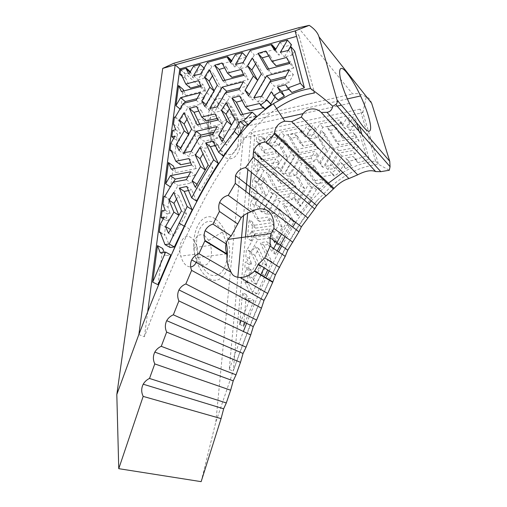 <?xml version="1.0" encoding="UTF-8"?>
<svg xmlns="http://www.w3.org/2000/svg" width="507" height="507" viewBox="0 0 507 507"><rect width="100%" height="100%" fill="white"/><g stroke="black" fill="none" stroke-linecap="round" stroke-linejoin="round"><path stroke-width="0.38" stroke-dasharray="2.54 1.9" d="M204.384 235.406L208.669 240.324L210.62 245.356C212.465 254.375 211.153 260.769 206.679 264.54C201.621 266.505 197.61 263.108 194.65 254.349L193.769 248.512C194.314 237.327 197.85 232.954 204.384 235.406M226.299 242.935L222.465 231.997C220.38 228.042 217.934 225.133 215.133 223.257C205.848 216.502 195.613 228.315 196.634 246.155C197.153 259.546 203.77 272.474 211.172 275.187C219.354 277.044 224.62 271.67 226.965 259.058M196.184 262.417C198.148 258.006 198.427 252.93 197.014 247.188C195.683 242.492 193.579 239.215 190.708 237.358C183.876 232.656 177.33 244.52 180.745 256.143C182.97 263.241 186.284 266.834 190.683 266.916M215.57 219.151C221.166 223.143 225.266 229.893 227.877 239.405C232.035 255.053 228.727 273.178 220.311 278.616C211.97 284.3 200.126 274.851 195.727 257.778C188.699 233.011 202.198 208.808 215.57 219.151M371.644 103.225C370.421 99.467 368.621 97.42 366.231 97.09C361.567 94.029 357.017 92.971 352.568 93.922L298.477 27.79M331.572 186.037C339.963 178.673 349.234 172.976 359.368 168.958C365.636 166.569 372.018 165.029 378.52 164.344L389.294 170.251M342.852 172.5C353.297 166.182 364.222 162.392 375.636 161.125L378.52 164.344L362.847 112.643L366.231 97.09M227.947 102.566C232.954 107.345 236.687 114.233 239.158 123.239C243.24 138.525 240.483 154.673 232.859 158.083C225.304 161.739 214.334 150.782 210.031 134.216C203.085 109.721 215.412 89.815 227.947 102.566M227.554 106.236C218.916 97.845 209.511 106.565 210.633 123.296C211.425 141.212 223.53 158.14 231.781 153.995C240.147 150.465 241.174 129.462 233.917 115.07L227.554 106.236M217.364 118.004L221.071 122.986L223.036 128.17C224.886 136.865 223.79 142.543 219.746 145.211C215.152 146.098 211.419 142.226 208.561 133.588L207.648 127.834C208.054 117.561 211.292 114.284 217.364 118.004M204.289 121.04C197.888 115.14 191.9 125.02 195.284 136.535C198.161 145.072 201.944 148.887 206.628 147.981C210.747 145.313 211.882 139.679 210.031 131.079C208.77 126.636 206.856 123.29 204.289 121.04M201.146 481.65L215.855 421.881L233.233 371.023M245.489 236.991L233.239 371.023C260.097 293.046 288.128 236.142 317.331 200.316M237.827 277.266L229.234 369.476L233.239 371.023C245.686 336.065 258.025 305.277 270.256 278.66C285.035 246.047 300.733 219.943 317.35 200.335L330.856 186.658M173.711 63.312L237.504 120.089L352.568 93.922M215.855 421.881L243.341 138.062L237.504 120.089M375.636 161.125L359.957 109.151L362.847 112.643L243.341 138.062M229.234 369.476L243.385 331.496M246.598 323.327C253.285 306.469 259.958 290.834 266.606 276.423L270.256 278.66M269.173 270.934L278.622 251.884M281.753 245.984L292.678 227.06M295.657 222.345L308.769 203.922M311.235 200.867L327.687 183.711M295.099 30.908L299.067 35.686L296.57 36.384M310.525 88.503L314.53 92.971L299.067 35.686M138.861 334.569L144.413 336.711C159.87 295.961 174.953 260.116 189.65 229.183C215.659 171.987 244.628 131.788 276.569 108.593M147.702 311.811L144.413 336.711M164.154 252.271L165.447 255.61L170.777 254.92M158.019 284.719L162.69 248.493M180.676 164.762L175.834 153.691L174.896 153.919L175.821 146.757L179.719 139.748L176.639 140.433L177.45 134.133L180.536 133.436L178.268 127.827L179.161 120.9L180.124 120.704L187.97 107.326L200.778 104.189L204.961 96.672L197.046 98.65M184.345 103.168L180.631 109.493L183.211 89.524M183.87 90.911L186.05 95.506L205.696 90.506L203.13 84.77L200.683 85.404M190.417 88.072L185.651 78.217L184.63 78.522L185.226 73.902L190.968 72.33L190.651 72.862L193.509 78.084L198.022 70.397L204.638 68.584L198.072 79.776L205.082 78.148L211.85 66.613L232.048 61.087L231.68 61.715L234.887 67.038L239.57 59.027L246.63 57.095L239.83 68.724L247.315 66.981L254.324 54.99L275.897 49.084L275.472 49.819L279.065 55.244L283.939 46.885L291.487 44.819M288.198 50.466L284.433 56.923L292.45 55.041L294.732 51.125M291.779 92.458L289.801 89.112L288.863 89.365M277.874 99.923L275.624 95.988L274.997 97.014M264.85 109.214L264.052 107.611L263.355 107.776M249.786 110.9L244.013 100.101L242.093 100.62M242.777 114.367L245.141 118.872L256.662 116.274M223.289 156.01L217.89 144.856L215.348 145.477M196.589 201.152L191.64 189.84L188.496 190.512M170.162 247.511L165.257 235.058L164.407 235.216L165.434 227.244L169.344 220.177L166.283 220.659L167.164 213.859L170.225 213.365L168.007 207.3L169.002 199.593L169.883 199.466L178.039 185.511L191.24 183.084L195.588 175.219L188.034 176.658M173.54 182.076L170.618 187.07L173.343 165.992M174.395 168.444L176.138 172.513L196.386 168.565L193.775 162.139L190.651 162.76M174.921 136.091L179.719 139.748M170.986 143.151L175.821 146.757M171.562 151.479L174.896 153.919M170.979 150.129L175.834 153.691M188.965 158.571L193.775 162.139M191.57 165.035L196.386 168.565M171.227 169.072L176.138 172.513M190.752 171.74L195.588 175.219M186.361 179.668L191.24 183.084M173.096 182.159L178.039 185.511M164.864 196.234L169.883 199.466M163.983 196.361L169.002 199.593M162.956 204.125L168.007 207.3M165.162 210.221L170.225 213.365M162.088 210.735L167.164 213.859M163.286 218.847L166.283 220.659M164.262 217.091L169.344 220.177M160.313 224.214L165.434 227.244M160.44 232.928L164.407 235.216M160.111 232.092L165.257 235.058M186.747 186.475L191.64 189.84M213.244 141.098L217.89 144.856M240.692 114.842L245.141 118.872M239.608 95.95L244.013 100.101M259.73 103.441L264.052 107.611M271.391 91.691L275.624 95.988M285.663 84.713L289.801 89.112M288.407 50.415L292.45 55.041M280.346 52.335L284.433 56.923M279.87 42.239L283.939 46.885M274.952 50.668L279.065 55.244M250.084 50.516L254.324 54.99M243.018 62.608L247.315 66.981M235.489 64.395L239.83 68.724M235.254 54.642L239.57 59.027M230.527 62.716L234.887 67.038M231.319 61.36L231.68 61.715M231.693 60.726L232.048 61.087M207.388 62.386L211.85 66.613M200.563 74.016L205.082 78.148M193.516 75.682L198.072 79.776M204.061 68.052L204.638 68.584M193.497 66.246L198.022 70.397M188.94 73.997L193.509 78.084M189.967 72.248L190.651 72.862M190.283 71.709L190.968 72.33M180.638 69.82L185.226 73.902M182.064 76.265L184.63 78.522M181.05 74.161L185.651 78.217M198.579 80.683L203.13 84.77M201.146 86.444L205.696 90.506M181.405 91.552L186.05 95.506M180.029 108.999L180.631 109.493M200.385 92.648L204.961 96.672M196.171 100.228L200.778 104.189M183.3 103.428L187.97 107.326M175.378 116.921L180.124 120.704M174.414 117.117L179.161 120.9M173.495 124.095L178.268 127.827M175.758 129.729L180.536 133.436M172.659 130.445L177.45 134.133M173.73 138.227L176.639 140.433M160.237 252.79L165.447 255.61M359.957 109.151L251.314 132.574L247.872 169.509M251.402 172.361L254.755 135.635L251.314 132.574M249.406 194.162L247.67 213.162M245.832 191.437L243.582 215.526M245.363 298.915L249.152 300.968L246.332 294.63L243.537 326.178L239.672 324.303L242.542 292.539L245.363 298.915L250.249 298.484L241.129 320.627M251.459 231.401L255.091 233.898L273.584 231.369L269.908 238.132L257.879 239.722L250.933 251.726L250.135 251.802L249.533 258.57L251.814 264.008L249.019 264.331L248.493 270.288L251.288 269.978L247.98 276.055L247.365 283.033L248.138 282.925L253.151 294.035L256.96 293.686L265.022 275.745L261.358 273.495L253.221 291.569L249.393 291.931L244.374 280.751L243.601 280.859L244.235 273.837L247.568 267.721L244.761 268.032L245.299 262.037L248.113 261.707L245.825 256.244L246.44 249.425L247.251 249.349L254.248 237.257L266.333 235.635L270.041 228.815L251.459 231.401L247.448 238.341L249.133 219.645L251.985 225.59L270.523 222.928L267.88 217.085L255.877 218.859L250.965 208.751L250.109 208.909L250.686 202.54L254.026 196.437L251.193 196.906L251.7 191.291L254.533 190.809L252.207 185.663L252.771 179.478L253.658 179.345L260.421 167.69L272.177 165.504L275.757 158.945L257.695 162.386L253.69 169.281L255.313 151.39L256.878 154.413M273.685 248.512L271.929 251.89L266.955 241.655L260.211 242.758L268.159 259.343L264.077 267.728M285.08 236.617L293.959 221.971L290.53 219.322L281.581 234.076M323.922 179.047L327.116 182.026L316.742 183.756L308.148 168.476L315.05 167.018L320.684 176.918L317.471 173.926L311.818 163.983L304.884 165.459L313.497 180.815L323.922 179.047L316.495 186.113L313.123 186.665L308.167 195.258L294.789 212.908L289.44 202.737L282.602 204.023L289.7 217.718M358.943 131.06L366.32 155.998L355.071 159.54L353.183 156.46L345.831 158.019L348.499 162.43L342.694 165.504L340.527 161.879L336.394 168.647L336.718 169.199L331.153 173.147L330.374 171.677L318.421 173.755M354.539 126.148L356.491 122.764L359.419 126.161L357.486 129.519L354.539 126.148L347.308 127.396L353.347 116.927L346.547 118.359L342.371 125.603L338.917 120.533L339.284 119.893L319.746 124.019L313.725 134.431L306.906 135.603L312.756 125.495L306.336 126.851L302.299 133.823L299.162 128.848L299.479 128.303L281.017 132.2L275.181 142.258L268.742 143.354L274.414 133.595L268.342 134.875L264.445 141.586L261.587 136.713L261.859 136.244L256.58 137.359L256.206 141.516L257.138 141.288L261.954 150.452L273.622 148.133L276.214 153.431L258.183 156.936L261.644 159.882L279.585 156.441L276.999 151.162L265.383 153.444L260.573 144.318L259.641 144.539L260.009 140.407L265.262 139.311L264.996 139.774L267.848 144.634L271.714 137.967L277.76 136.713L272.132 146.403L278.539 145.325L284.332 135.337L302.704 131.516L302.387 132.061L305.518 137.01L309.524 130.096L315.912 128.759L310.107 138.798L316.888 137.65L322.864 127.314L342.301 123.264L341.94 123.898L345.375 128.943L349.519 121.762L356.288 120.349L350.299 130.743L357.486 129.519M253.975 235.825L251.111 240.787L252.759 222.205L255.604 228.118L274.053 225.514L271.41 219.702L259.47 221.439L254.558 211.381L253.703 211.539L254.261 205.208L257.575 199.143L254.026 196.437M254.261 205.208L250.686 202.54M253.703 211.539L250.109 208.909M254.558 211.381L250.965 208.751M259.47 221.439L255.877 218.859M271.41 219.702L267.88 217.085M274.053 225.514L270.523 222.928M255.604 228.118L251.985 225.59M252.759 222.205L249.133 219.645M251.111 240.787L247.448 238.341M273.584 231.369L270.041 228.815M269.908 238.132L266.333 235.635M257.879 239.722L254.248 237.257M250.933 251.726L247.251 249.349M250.135 251.802L246.44 249.425M249.533 258.57L245.825 256.244M251.814 264.008L248.113 261.707M249.019 264.331L245.299 262.037M248.493 270.288L244.761 268.032M251.288 269.978L247.568 267.721M247.98 276.055L244.235 273.837M247.365 283.033L243.601 280.859M248.138 282.925L244.374 280.751M253.151 294.035L249.393 291.931M256.96 293.686L253.221 291.569M277.247 250.946L275.504 254.299L270.535 244.12L263.83 245.204L271.771 261.701L268.159 259.343M271.771 261.701L267.721 270.022M263.83 245.204L260.211 242.758M270.535 244.12L266.955 241.655M275.504 254.299L271.929 251.89M327.116 182.026L319.733 189.029L316.387 189.574L311.469 198.098L298.179 215.608L292.843 205.487L286.037 206.755L293.128 220.38M286.037 206.755L282.602 204.023M292.843 205.487L289.44 202.737M298.179 215.608L294.789 212.908M311.469 198.098L308.167 195.258M316.387 189.574L313.123 186.665M319.733 189.029L316.495 186.113M316.742 183.756L313.497 180.815M308.148 168.476L304.884 165.459M315.05 167.018L311.818 163.983M361.878 134.418L369.248 159.223L358.069 162.715L356.18 159.648L348.873 161.182L351.535 165.567L345.768 168.609L343.607 165.003L339.5 171.721L339.823 172.266L334.297 176.176L333.517 174.719L321.628 176.753M333.517 174.719L330.374 171.677M334.297 176.176L331.153 173.147M339.823 172.266L336.718 169.199M339.5 171.721L336.394 168.647M343.607 165.003L340.527 161.879M345.768 168.609L342.694 165.504M351.535 165.567L348.499 162.43M348.873 161.182L345.831 158.019M356.18 159.648L353.183 156.46M358.069 162.715L355.071 159.54M369.248 159.223L366.32 155.998M350.299 130.743L347.308 127.396M356.288 120.349L353.347 116.927M349.519 121.762L346.547 118.359M345.375 128.943L342.371 125.603M341.94 123.898L338.917 120.533M342.301 123.264L339.284 119.893M322.864 127.314L319.746 124.019M316.888 137.65L313.725 134.431M310.107 138.798L306.906 135.603M315.912 128.759L312.756 125.495M309.524 130.096L306.336 126.851M305.518 137.01L302.299 133.823M302.387 132.061L299.162 128.848M302.704 131.516L299.479 128.303M284.332 135.337L281.017 132.2M278.539 145.325L275.181 142.258M272.132 146.403L268.742 143.354M277.76 136.713L274.414 133.595M271.714 137.967L268.342 134.875M267.848 144.634L264.445 141.586M264.996 139.774L261.587 136.713M265.262 139.311L261.859 136.244M260.009 140.407L256.58 137.359M259.641 144.539L256.206 141.516M260.573 144.318L257.138 141.288M265.383 153.444L261.954 150.452M276.999 151.162L273.622 148.133M279.585 156.441L276.214 153.431M257.575 199.143L254.761 199.606L255.255 194.023L258.076 193.554L255.75 188.427L256.295 182.279L257.176 182.152L263.894 170.58L275.586 168.432L279.148 161.923L261.162 165.301L257.195 172.146L258.773 154.362L260.338 157.373M258.773 154.362L255.313 151.39M257.195 172.146L253.69 169.281M261.162 165.301L257.695 162.386M279.148 161.923L275.757 158.945M275.586 168.432L272.177 165.504M263.894 170.58L260.421 167.69M257.176 182.152L253.658 179.345M256.295 182.279L252.771 179.478M255.75 188.427L252.207 185.663M258.076 193.554L254.533 190.809M255.255 194.023L251.7 191.291M254.761 199.606L251.193 196.906M246.332 294.63L242.542 292.539M249.152 300.968L254.013 300.543L250.249 298.484M254.013 300.543L244.982 322.528M259.115 206.78L262.03 212.148L272.582 193.915L264.888 178.939L261.004 185.283L265.928 195.011L259.115 206.78L255.553 204.112L258.469 209.505L269.109 191.139L261.409 176.094L257.486 182.482L262.423 192.254L255.553 204.112M337.155 128.721L330.165 130.356L339.075 145.034L359.178 141.174L356.009 135.667L342.998 138.221L337.155 128.721L334.107 125.4L327.078 127.061L336.002 141.802L356.225 137.866L353.043 132.333L339.963 134.938L334.107 125.4M303.097 146.048L297.793 136.738L291.183 138.291L299.263 152.67L318.244 149.026L315.373 143.639L303.097 146.048L299.846 142.917L294.535 133.569L287.894 135.147L295.987 149.584L315.062 145.87L312.192 140.458L299.846 142.917M280.796 169.338L283.819 174.503L294.333 156.34L286.341 141.941L282.462 148.266L287.583 157.62L280.796 169.338L277.405 166.397L280.434 171.581L291.024 153.291L283.02 138.829L279.116 145.205L284.243 154.597L277.405 166.397M358.937 146.941L338.777 150.725L327.953 169.503L335.045 168.476L342.098 156.232L355.211 153.824L358.937 146.941L355.971 143.665L335.697 147.531L324.791 166.442L331.914 165.396L339.025 153.057L352.213 150.604L355.971 143.665M281.328 183.661L276.22 173.983L269.699 175.359L277.481 190.315L296.196 187.191L293.439 181.588L281.328 183.661L277.912 180.803L272.798 171.081L266.245 172.481L274.034 187.501L292.843 184.314L290.08 178.686L277.912 180.803M275.263 239.418L278.356 245.141L289.224 226.293L281.043 210.38L277.037 216.926L282.279 227.263L275.263 239.418L271.708 236.915L273.469 240.179M297.584 200.74L300.797 206.241L311.615 187.476L303.123 172.171L299.124 178.698L304.568 188.636L297.584 200.74L294.212 197.952L297.425 203.472L308.338 184.567L299.827 169.192L295.803 175.764L301.253 185.752L294.212 197.952M314.258 161.34L317.895 154.648L298.87 158.222L288.312 176.474L294.998 175.511L301.88 163.609L314.258 161.34L311.032 158.266L314.701 151.53L295.581 155.174L284.94 173.552L291.664 172.57L298.598 160.586L311.032 158.266M319.809 162.234L323.136 167.506L333.91 148.83L325.101 134.127L321.121 140.635L326.768 150.186L319.809 162.234L316.615 159.154L319.949 164.452L330.811 145.629L321.977 130.869L317.965 137.422L323.624 147.011L316.615 159.154M292.127 199.65L295.79 192.926L277.031 195.981L266.428 214.309L273.013 213.536L279.927 201.583L292.127 199.65L288.73 196.868L292.425 190.087L273.571 193.205L262.88 211.666L269.502 210.88L276.467 198.839L288.73 196.868M254.85 255.319L251.18 252.955L256.212 263.754L259.888 266.055L252.841 278.267L255.813 284.218L266.733 265.288L258.874 248.747L254.85 255.319L259.248 264.692M262.03 212.148L258.469 209.505M265.928 195.011L262.423 192.254M261.004 185.283L257.486 182.482M264.888 178.939L261.409 176.094M272.582 193.915L269.109 191.139M330.165 130.356L327.078 127.061M342.998 138.221L339.963 134.938M356.009 135.667L353.043 132.333M359.178 141.174L356.225 137.866M339.075 145.034L336.002 141.802M297.793 136.738L294.535 133.569M315.373 143.639L312.192 140.458M318.244 149.026L315.062 145.87M299.263 152.67L295.987 149.584M291.183 138.291L287.894 135.147M283.819 174.503L280.434 171.581M287.583 157.62L284.243 154.597M282.462 148.266L279.116 145.205M286.341 141.941L283.02 138.829M294.333 156.34L291.024 153.291M338.777 150.725L335.697 147.531M355.211 153.824L352.213 150.604M342.098 156.232L339.025 153.057M335.045 168.476L331.914 165.396M327.953 169.503L324.791 166.442M276.22 173.983L272.798 171.081M293.439 181.588L290.08 178.686M296.196 187.191L292.843 184.314M277.481 190.315L274.034 187.501M269.699 175.359L266.245 172.481M278.356 245.141L274.807 242.669L285.764 223.682L277.576 207.68L273.539 214.277L278.787 224.671L271.708 236.915M282.279 227.263L278.787 224.671M277.037 216.926L273.539 214.277M281.043 210.38L277.576 207.68M289.224 226.293L285.764 223.682M300.797 206.241L297.425 203.472M304.568 188.636L301.253 185.752M299.124 178.698L295.803 175.764M303.123 172.171L299.827 169.192M311.615 187.476L308.338 184.567M317.895 154.648L314.701 151.53M301.88 163.609L298.598 160.586M294.998 175.511L291.664 172.57M288.312 176.474L284.94 173.552M298.87 158.222L295.581 155.174M323.136 167.506L319.949 164.452M326.768 150.186L323.624 147.011M321.121 140.635L317.965 137.422M325.101 134.127L321.977 130.869M333.91 148.83L330.811 145.629M295.79 192.926L292.425 190.087M279.927 201.583L276.467 198.839M273.013 213.536L269.502 210.88M266.428 214.309L262.88 211.666M277.031 195.981L273.571 193.205M252.841 278.267L249.108 276.055L252.087 282.038L263.095 262.968L255.23 246.339L251.18 252.955M255.813 284.218L252.087 282.038M256.212 263.754L249.108 276.055M258.874 248.747L255.23 246.339M266.733 265.288L263.095 262.968M179.091 150.554L183.914 154.134L196.298 132.986L188.648 116.629L186.988 119.329M180.612 147.949L183.914 154.134M188.604 134.304L188.997 134.615L181.012 148.247M188.743 134.063L188.997 134.615M183.952 112.788L188.648 116.629M191.583 129.222L196.298 132.986M265.833 51.036L269.997 55.567L268.729 55.947M276.055 65.834L269.997 55.567M286.499 57.487L290.568 62.063L289.205 62.418M289.801 63.502L293.864 68.052L290.568 62.063M267.233 69.339L271.435 73.762L293.864 68.052M268.653 68.971L271.435 73.762M222.053 62.976L226.452 67.26L224.626 67.811M231.826 77.318L226.452 67.26M241.066 69.478L245.394 73.794L243.455 74.301M243.975 75.359L248.31 79.65L245.394 73.794M222.896 80.809L227.339 84.992L248.31 79.65M224.874 80.302L227.339 84.992M204.872 106.527L209.467 110.482L221.781 89.435L213.726 73.851L212.465 75.898M206.032 104.55L209.467 110.482M213.979 90.968L214.353 91.304L206.412 104.873M214.087 90.785L214.353 91.304M209.252 69.655L213.726 73.851M217.3 85.303L221.781 89.435M289.282 70.067L293.369 74.573L285.758 76.475M284.833 78.16L288.958 82.597L293.369 74.573M270.104 81.823L274.319 86.184L288.958 82.597M261.707 96.235L266.004 100.462L274.319 86.184M253.785 97.883L258.126 102.072L266.004 100.462M261.504 96.279L258.126 102.072M196.577 106.445L201.203 110.368L198.782 111.027M206.317 120.932L201.203 110.368M215.082 113.91L219.651 117.852L217.11 118.442M217.839 120.083L222.408 124L219.651 117.852M197.128 124.83L201.805 128.645L222.408 124M199.714 124.24L201.805 128.645M195.29 187.21L200.145 190.6L212.959 168.628L204.746 151.061L203.022 153.855M197.014 184.25L200.145 190.6M205.278 170.086L197.033 184.263M200.018 147.385L204.746 151.061M208.219 165.041L212.959 168.628M221.984 141.459L226.591 145.249L239.336 123.391L230.685 106.654L229.379 108.777M231.534 125.128L223.314 139.216L226.591 145.249M226.198 102.598L230.685 106.654M234.849 119.411L239.336 123.391M243.335 81.741L247.682 85.994L239.9 87.939M239 89.568L243.392 93.757L247.682 85.994M225.247 92.99L229.709 97.103L243.392 93.757M217.097 106.926L221.635 110.919L229.709 97.103M209.702 108.454L214.277 112.415L221.635 110.919M225.704 92.876L214.277 112.415M248.531 95.95L252.892 100.133L265.573 78.382L256.491 62.469L255.591 63.926M257.638 80.385L249.457 94.403L252.892 100.133M252.245 58.032L256.491 62.469M261.333 74.009L265.573 78.382M217.11 126.623L221.705 130.495L214.03 132.188M212.75 134.501L217.383 138.303L221.705 130.495M199.238 137.46L203.941 141.2L217.383 138.303M191.044 151.466L195.822 155.085L203.941 141.2M183.788 152.74L188.598 156.321L195.822 155.085M199.688 137.359L188.598 156.321M168.457 233.201L173.571 236.186L186.449 214.1L178.679 195.689L176.537 199.169M170.599 229.525L173.571 236.186M178.927 215.304L170.618 229.538M173.705 192.4L178.679 195.689M181.455 210.918L186.449 214.1M193.769 248.512L196.634 246.155M208.669 240.324L222.465 231.997M210.62 245.356L197.014 247.188M194.65 254.349L180.745 256.143M226.914 253.842L195.727 257.778M347.403 98.909L239.158 123.239M349.412 103.371L341.363 105.152M337.142 106.083L303.306 113.574M282.779 118.118L210.031 134.216M207.648 127.834L210.633 123.296M221.071 122.986L233.917 115.07M223.036 128.17L210.031 131.079M208.561 133.588L195.284 136.535M189.65 229.183L184.63 226.103"/><path stroke-width="0.76" d="M226.965 259.058C227.668 253.823 227.447 248.449 226.299 242.935M190.683 266.916C192.964 266.663 194.802 265.161 196.184 262.417M268.159 211.039C272.436 214.727 274.35 220.545 273.894 228.486L271.125 233.474L270.092 237.815L270.168 246.11L264.8 257.848L258.437 264.179L254.457 271.188C249.64 275.561 244.83 277.652 240.033 277.475C235.381 277.297 232.453 275.605 231.243 272.386C228.087 267.937 226.642 261.942 226.921 254.406L226.914 253.842C225.571 250.661 225.285 247.321 226.046 243.816C226.933 240.552 228.644 237.935 231.173 235.964L241.199 217.566C243.829 215.012 247.086 213.105 250.978 211.837C257.708 208.117 263.437 207.851 268.159 211.039M240.033 277.475L267.702 293.496L264.014 300.404L261.454 308.142M256.707 319.765L261.447 308.161L191.621 270.396C190.169 266.847 190.195 263.361 191.709 259.907C193.325 256.929 195.746 254.85 198.972 253.684L205.024 240.533M198.985 253.703L231.243 272.386M295.099 30.908L309.251 25.35L298.477 27.79L173.711 63.312L162.722 68.394L295.099 30.908L310.525 88.503C318.846 94.517 326.261 100.424 332.763 106.21C331.952 109.918 330.019 111.946 326.964 112.307L380.827 171.67M310.525 88.503C303.18 89.752 295.949 91.957 288.832 95.113L273.374 103.688C261.124 112.091 250.198 122.092 240.591 133.69C221.255 157.081 202.604 187.888 184.63 226.103L171.664 254.337C193.966 202.781 216.945 162.557 240.565 133.664M171.67 254.343C160.96 278.577 150.021 305.322 138.861 334.569L175.194 64.858L179.789 68.946L147.702 311.811M138.829 334.557L116.8 394.522M116.813 394.528L118.758 468.671L143.164 396.392M143.183 396.341C141.206 392.31 141.212 388.261 143.215 384.198C144.723 381.651 146.821 379.724 149.508 378.418M149.514 378.463L154.768 363.918M154.793 363.855C152.918 359.932 152.93 356.015 154.819 352.099C156.346 349.494 158.488 347.555 161.258 346.281M161.264 346.332L166.645 332.104M166.664 332.047C164.908 328.238 164.927 324.448 166.708 320.678C168.254 317.997 170.466 316.038 173.343 314.803M173.343 314.834L178.889 300.924M178.901 300.898C177.279 297.21 177.304 293.559 178.965 289.941C180.543 287.146 182.837 285.143 185.86 283.939L191.614 270.396M205.037 240.514C203.789 237.194 203.827 233.911 205.151 230.672C206.818 227.402 209.416 225.209 212.959 224.094M231.173 235.964L212.965 224.119L219.423 211.444C218.454 208.402 218.504 205.398 219.607 202.432C221.35 198.719 224.233 196.348 228.245 195.322L235.267 183.407L235.495 175.656C237.346 171.138 240.698 168.463 245.546 167.633L253.221 157.119M321.286 112.484L375.668 171.581C371.295 169.775 365.3 170.859 357.676 174.833L348.943 178.559C343.955 179.966 338.987 183.223 334.043 188.351L326.077 195.848C322.87 198.18 319.752 201.418 316.736 205.569L314.663 208.89L253.227 157.126L253.494 151.523C255.484 145.446 259.698 142.29 266.137 142.055L274.382 134.108L274.509 132.764C275.428 126.573 278.856 122.719 284.795 121.211L291.715 121.648L301.405 117.041C304.08 108.675 314.733 106.102 321.286 112.478L326.964 112.307M309.251 25.35C314.505 28.899 317.762 32.74 319.011 36.865L371.644 103.225L389.763 161.302L337.142 100.259C337.535 101.996 337.092 103.428 335.805 104.543L332.763 106.21M337.142 100.259L319.011 36.865M375.668 171.581L380.827 171.664L389.294 170.251L390.067 166.708L389.763 161.302M347.479 73.572C351.744 79.06 356.104 86.526 360.566 95.956C368.088 111.939 372.525 128.163 369.857 130.812C367.309 133.728 357.612 121.008 349.412 103.371C336.984 77.184 336.521 58.958 347.479 73.572M226.94 253.906L205.037 240.54M237.846 224.031L219.436 211.451M228.245 195.322L250.978 211.837M357.676 174.833L301.405 117.047M314.663 208.89L301.386 226.787L298.934 231.813L287.761 250.198L285.213 256.384L275.428 274.864L272.861 281.93L267.74 293.388M256.58 320.069L253.285 326.628L250.731 334.956L178.901 300.93M250.724 334.969L246.193 346.883M173.356 314.834L246.085 347.181L243.056 353.461L240.495 362.328M166.664 332.11L240.495 362.334L236.028 374.806L233.22 380.858L230.641 390.219M154.793 363.925L230.641 390.213L226.306 402.945M226.293 402.97L223.663 408.807L221.071 418.624L201.146 481.65L118.758 468.671M330.856 186.658L331.572 186.037M291.715 121.655L348.943 178.559M333.422 189.048L274.388 134.121M266.137 142.055L326.077 195.848M245.546 167.633L307.907 218.029M298.934 231.813L235.273 183.414M273.894 228.486L292.824 242.238M285.213 256.384L270.168 246.11M264.8 257.848L279.649 267.506M272.855 281.93L254.774 270.896M185.866 283.958L256.593 320.069M161.289 346.338L236.028 374.806M149.533 378.469L226.293 402.945M221.065 418.617L143.177 396.398M162.722 68.394L116.819 394.528M243.385 331.496L246.598 323.327M266.606 276.423L269.173 270.934M278.622 251.884L281.753 245.984M292.678 227.06L295.657 222.345M308.769 203.922L311.235 200.867M327.687 183.711L342.852 172.5M296.57 36.384L179.789 68.946M276.569 108.593C288.692 100.392 301.348 95.183 314.53 92.971M170.777 254.92L158.019 284.719L152.689 282.133L165.599 252.08L170.777 254.92M165.599 252.08L160.237 252.79L157.493 245.629L162.69 248.493L164.154 252.271M197.046 98.65L185.27 101.596L184.345 103.168M178.572 85.544L175.923 105.64L180.6 97.674L200.385 92.648L196.171 100.228L183.3 103.428L175.378 116.921L174.414 117.117L173.495 124.095L175.758 129.729L172.659 130.445L171.822 136.782L174.921 136.091L170.986 143.151L170.035 150.364L170.979 150.129L175.802 161.258L188.965 158.571L191.57 165.035L171.227 169.072L168.438 162.519L165.643 183.743L170.358 175.682L190.752 171.74L186.361 179.668L173.096 182.159L164.864 196.234L163.983 196.361L162.956 204.125L165.162 210.221L162.088 210.735L161.188 217.585L164.262 217.091L160.313 224.214L159.255 232.25L160.111 232.092L165.003 244.621L169.211 244.038L187.184 206.539L179.326 188.084L186.747 186.475L191.684 197.85C198.89 184.111 206.216 171.436 213.656 159.825L205.69 142.961L213.244 141.098L218.637 152.309L234.177 131.516L240.026 121.484L243.766 120.647L252.283 112.186L240.692 114.842L231.921 98.066L239.608 95.95L245.382 106.8L259.73 103.441L260.528 105.05L266.859 100.221L266.524 99.619L271.391 91.691L273.647 95.646L280.219 91.786L277.437 86.976L285.663 84.713L287.64 88.079L300.321 83.306L290.707 46.46L288.407 50.415L280.346 52.335L287.463 40.129L279.87 42.239L274.952 50.668L271.353 45.224L271.784 44.489L250.084 50.516L243.018 62.608L235.489 64.395L242.352 52.665L235.254 54.642L230.527 62.716L227.32 57.38L227.694 56.74L207.388 62.386L200.563 74.016L193.516 75.682L200.145 64.395L193.497 66.246L188.94 73.997L186.088 68.756L186.405 68.217L180.638 69.82L180.029 74.472L181.05 74.161L185.809 84.054L198.579 80.683L201.146 86.444L181.405 91.552L178.572 85.544L183.211 89.524L183.87 90.911M200.683 85.404L190.417 88.072L185.809 84.054M287.463 40.129L291.487 44.819L288.198 50.466M290.707 46.46L294.732 51.125L304.371 87.768L291.779 92.458L287.64 88.079M288.863 89.365L281.626 91.323L284.402 96.115L277.874 99.923L273.647 95.646M274.997 97.014L270.801 103.846L271.137 104.442L264.85 109.214L260.528 105.05M263.355 107.776L249.786 110.9L245.382 106.8M242.093 100.62L236.37 102.173L242.777 114.367M252.283 112.186L256.662 116.274L248.208 124.646L244.494 125.47L238.702 135.413L223.289 156.01L218.637 152.309M215.348 145.477L210.38 146.681L218.352 163.463C210.975 174.966 203.719 187.527 196.589 201.152L191.684 197.85M188.496 190.512L184.256 191.418L192.134 209.765L174.351 246.947L170.162 247.511L165.003 244.621M188.034 176.658L175.295 179.072L173.54 182.076M168.438 162.519L173.343 165.992L174.395 168.444M190.651 162.76L180.676 164.762L175.802 161.258M170.035 150.364L171.562 151.479M165.643 183.743L170.333 186.88M170.358 175.682L175.295 179.072M161.188 217.585L163.286 218.847M159.255 232.25L160.44 232.928M169.211 244.038L174.351 246.947M187.184 206.539L192.134 209.765M179.326 188.084L184.256 191.418M213.656 159.825L218.352 163.463M205.69 142.961L210.38 146.681M234.177 131.516L238.702 135.413M240.026 121.484L244.494 125.47M243.766 120.647L248.208 124.646M231.921 98.066L236.37 102.173M266.859 100.221L271.137 104.442M266.524 99.619L270.801 103.846M280.219 91.786L284.402 96.115M277.437 86.976L281.626 91.323M300.321 83.306L304.371 87.768M271.353 45.224L275.459 49.8M271.784 44.489L275.884 49.071M242.352 52.665L246.389 56.841M227.32 57.38L231.319 61.36M227.694 56.74L231.693 60.726M200.145 64.395L204.061 68.052M186.088 68.756L189.967 72.248M186.405 68.217L190.283 71.709M180.029 74.472L182.064 76.265M175.923 105.64L180.029 108.999M180.6 97.674L185.27 101.596M171.822 136.782L173.73 138.227M157.493 245.629L152.689 282.133M251.402 172.361L249.406 194.162M247.67 213.162L245.489 236.991M247.872 169.509L245.832 191.437M243.582 215.526L237.827 277.266M241.129 320.627L239.672 324.303M264.077 267.728L261.358 273.495M281.581 234.076L273.685 248.512M289.7 217.718L290.53 219.322M318.421 173.755L317.471 173.926M356.491 122.764L358.943 131.06M256.878 154.413L258.183 156.936M255.091 233.898L253.975 235.825M267.721 270.022L265.022 275.745M285.08 236.617L277.247 250.946M293.128 220.38L293.959 221.971M321.628 176.753L320.684 176.918M359.419 126.161L361.878 134.418M260.338 157.373L261.644 159.882M244.982 322.528L243.537 326.178M259.248 264.692L259.888 266.055M273.469 240.179L274.807 242.669M179.091 150.554L176.195 144.634L184.25 130.882L179.377 120.203L183.952 112.788L191.583 129.222L179.091 150.554M258.019 53.406L265.833 51.036L271.898 61.341L286.499 57.487L289.801 63.502L267.233 69.339L258.019 53.406L262.227 57.893L268.653 68.971M222.053 62.976L227.428 73.071L241.066 69.478L243.975 75.359L222.896 80.809L214.734 65.2L222.053 62.976M204.872 106.527L201.818 100.899L209.835 87.217L204.695 77.039L209.252 69.655L217.3 85.303L204.872 106.527M266.657 75.816L289.282 70.067L284.833 78.16L270.104 81.823L261.707 96.235L253.785 97.883L266.657 75.816L270.871 80.195L261.504 96.279M196.577 106.445L201.678 117.054L215.082 113.91L217.839 120.083L197.128 124.83L189.384 108.435L196.577 106.445M195.29 187.21L192.178 180.841L200.518 166.55L195.284 155.079L200.018 147.385L208.219 165.041L195.29 187.21M221.984 141.459L218.707 135.401L227.003 121.186L221.483 110.26L226.198 102.598L234.849 119.411L221.984 141.459M243.335 81.741L239 89.568L225.247 92.99L217.097 106.926L209.702 108.454L222.193 87.109L243.335 81.741M248.531 95.95L245.096 90.195L253.354 76.056L247.543 65.669L252.245 58.032L261.333 74.009L248.531 95.95M217.11 126.623L212.75 134.501L199.238 137.46L191.044 151.466L183.788 152.74L196.342 131.281L217.11 126.623M168.457 233.201L165.51 226.515L173.895 212.154L168.958 200.126L173.705 192.4L181.455 210.918L168.457 233.201M176.195 144.634L180.612 147.949M184.25 130.882L188.604 134.304M179.377 120.203L184.117 123.981L188.743 134.063M186.988 119.329L184.117 123.981M268.729 55.947L262.227 57.893M271.898 61.341L276.055 65.834L289.205 62.418M227.428 73.071L231.826 77.318L243.455 74.301M214.734 65.2L219.17 69.446L224.874 80.302M224.626 67.811L219.17 69.446M201.818 100.899L206.032 104.55M209.835 87.217L213.979 90.968M204.695 77.039L209.207 81.177L214.087 90.785M212.465 75.898L209.207 81.177M285.758 76.475L270.871 80.195M201.678 117.054L206.317 120.932L217.11 118.442M189.384 108.435L194.048 112.32L199.714 124.24M198.782 111.027L194.048 112.32M192.178 180.841L197.014 184.25M200.518 166.55L205.278 170.086M195.284 155.079L200.056 158.685L205.284 170.073M203.022 153.855L200.056 158.685M218.707 135.401L223.295 139.203M227.003 121.186L231.515 125.115L226.008 114.252L221.483 110.26M229.379 108.777L226.008 114.252M222.193 87.109L226.661 91.247L225.704 92.876M239.9 87.939L226.661 91.247M245.096 90.195L249.444 94.391M253.354 76.056L257.626 80.372L251.833 70.036L247.543 65.669M255.591 63.926L251.833 70.036M196.342 131.281L201.045 135.052L199.688 137.359M214.03 132.188L201.045 135.052M165.51 226.515L170.599 229.525M173.895 212.154L178.908 215.291L173.964 203.345L168.958 200.126M176.537 199.169L173.964 203.345M271.131 233.474L227.998 239.386M264.02 300.404L191.722 259.914M273.374 103.688L284.795 121.211M335.799 104.55L390.067 166.708M360.566 95.956L347.403 98.909M341.363 105.152L337.142 106.083M303.306 113.574L282.779 118.118M226.921 254.406L204.841 240.958M226.046 243.816L205.164 230.679M241.199 217.566L219.607 202.432M334.043 188.351L274.515 132.771M316.736 205.569L253.494 151.523M301.386 226.787L235.495 175.656M287.761 250.198L270.092 237.815M275.428 274.864L258.431 264.179M254.457 271.188L272.69 282.298M253.291 326.628L178.977 289.947M243.062 353.461L166.733 320.69M233.214 380.852L154.85 352.112M223.657 408.8L143.234 384.211M179.028 223.01L184.06 226.097"/></g></svg>

